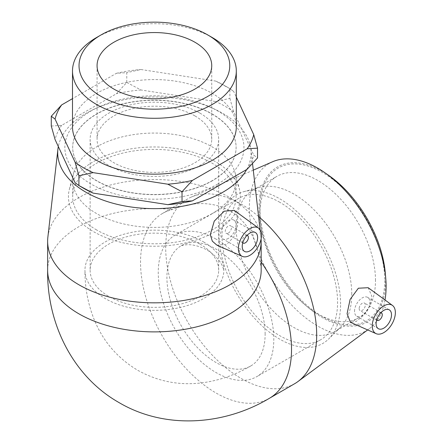 <?xml version="1.0" encoding="UTF-8"?>
<svg xmlns="http://www.w3.org/2000/svg" width="443" height="443" viewBox="0 0 443 443"><rect width="100%" height="100%" fill="white"/><g stroke="black" fill="none" stroke-linecap="round" stroke-linejoin="round"><path stroke-width="0.33" stroke-dasharray="2.21 1.66" d="M215.187 231.695A85.964 49.633 180 0 1 115.612 240.892A85.964 49.633 180 0 1 69.413 189.139A85.964 49.633 180 0 1 93.617 161.501A85.964 49.633 180 0 1 181.22 149.446A85.964 49.633 180 0 1 239.392 189.139A85.964 49.633 180 0 1 215.187 231.695M212.175 213.587A81.706 47.174 180 0 1 123.132 223.815A81.706 47.174 180 0 1 72.696 180.229A81.706 47.174 180 0 1 73.627 173.141A81.706 47.174 180 0 1 96.629 146.877A81.706 47.174 180 0 1 179.891 135.414A81.706 47.174 180 0 1 235.178 173.141A81.706 47.174 180 0 1 236.108 180.229A81.706 47.174 180 0 1 212.175 213.587M96.629 229.956A81.706 47.174 180 0 1 72.696 196.598A81.706 47.174 180 0 1 154.402 149.424A81.706 47.174 180 0 1 236.108 196.598A81.706 47.174 180 0 1 212.175 229.956A81.706 47.174 180 0 1 96.629 229.956M51.277 126.028L61.671 125.369L116.376 93.783L126.77 82.448L126.77 72.663L116.376 73.322L72.497 98.656M126.77 82.448L140.963 89.979L215.697 101.541L229.895 98.396L229.895 88.617L215.697 81.08L140.963 69.518L126.77 72.663M229.895 98.396L233.699 111.929L253.723 155.078L257.527 157.935M233.699 91.474L229.895 88.617L225.271 85.948A100.223 57.867 180 0 1 233.699 91.474L236.307 97.095M215.697 81.08A100.223 57.867 180 0 1 225.271 85.948M116.376 73.322A100.223 57.867 180 0 1 140.963 69.518M72.497 126.864A81.905 47.29 180 0 1 123.06 83.173A81.905 47.29 180 0 1 212.319 93.423A81.905 47.29 180 0 1 236.307 126.864M140.963 89.979A100.223 57.867 0 0 0 116.376 93.783M233.699 111.929A100.223 57.867 0 0 0 215.697 101.541M61.671 125.369A100.223 57.867 0 0 0 55.082 139.562M75.105 182.71A100.223 57.867 0 0 0 83.533 188.236M247.133 169.27A100.223 57.867 0 0 0 253.723 155.078M384.729 280.48A88.24 50.945 60 0 1 322.332 316.501A88.24 50.945 60 0 1 259.936 208.431A88.24 50.945 60 0 1 322.332 172.405A88.24 50.945 60 0 1 384.729 280.48M375.487 280.48A81.706 47.174 -120 0 0 339.82 198.254A81.706 47.174 -120 0 0 276.858 176.364A81.706 47.174 -120 0 0 259.936 213.77A81.706 47.174 -120 0 0 317.709 313.838A81.706 47.174 -120 0 0 358.564 317.88A81.706 47.174 -120 0 0 375.487 280.48M328.833 175.478A89.547 51.704 -120 0 0 259.161 202.972A89.547 51.704 -120 0 0 320.162 316.274A89.547 51.704 -120 0 0 385.654 281.012A89.547 51.704 -120 0 0 385.321 273.314M351.759 294.18A81.706 47.174 -120 0 0 320.056 216.339A81.706 47.174 -120 0 0 259.736 187.323A81.706 47.174 -120 0 0 253.13 190.064A81.706 47.174 -120 0 0 236.213 227.464A81.706 47.174 -120 0 0 271.875 309.69A81.706 47.174 -120 0 0 334.836 331.58A81.706 47.174 -120 0 0 340.512 327.233A81.706 47.174 -120 0 0 351.759 294.18M385.011 299.989A96.69 55.824 60 0 1 369.152 328.833A96.69 55.824 60 0 1 269.383 275.025A96.69 55.824 60 0 1 272.672 161.723M258.579 216.511A106.763 61.638 -120 0 0 191.437 197.013A106.763 61.638 -120 0 0 187.81 198.841A106.763 61.638 -120 0 0 187.81 322.122A106.763 61.638 -120 0 0 294.573 383.76M368.194 287.712L371.915 296.456L369.484 306.346L363.393 315.516L356.233 321.435L350.446 322.299M217.723 184.055A89.547 51.698 180 0 1 87.913 182.128A89.547 51.698 180 0 1 97.914 107.383A89.547 51.698 180 0 1 210.89 107.383A89.547 51.698 180 0 1 217.723 184.055M246.64 169.558A96.69 55.824 0 0 0 250.882 149.141A96.69 55.824 0 0 0 215.398 109.499A96.69 55.824 0 0 0 93.407 109.499A96.69 55.824 0 0 0 58.321 146.544M212.175 180.855A81.706 47.174 180 0 1 123.132 191.077A81.706 47.174 180 0 1 72.696 147.497A81.706 47.174 180 0 1 123.132 103.917A81.706 47.174 180 0 1 212.175 114.144A81.706 47.174 180 0 1 236.108 147.497A81.706 47.174 180 0 1 212.175 180.855M47.872 237.138A106.763 61.638 180 0 1 154.402 179.553A106.763 61.638 180 0 1 260.933 237.138A106.763 61.638 180 0 1 261.093 238.932M234.258 210.375L237.669 216.771L237.47 226.772L233.677 237.066L226.777 244.281L216.854 245.129M212.319 37.561A81.905 47.29 0 0 0 96.485 37.566M212.175 113.962A81.706 47.174 180 0 1 236.108 147.32A81.706 47.174 180 0 1 154.402 194.494A81.706 47.174 180 0 1 72.696 147.32A81.706 47.174 180 0 1 123.132 103.74A81.706 47.174 180 0 1 212.175 113.962M203.509 241.895A69.451 40.097 180 0 1 223.853 270.247A69.451 40.097 180 0 1 154.402 310.344A69.451 40.097 180 0 1 84.951 270.247A69.451 40.097 180 0 1 127.822 233.206A69.451 40.097 180 0 1 203.509 241.895M199.848 244.01A64.274 37.107 180 0 1 218.676 270.247A64.274 37.107 180 0 1 179 304.535A64.274 37.107 180 0 1 108.95 296.489A64.274 37.107 180 0 1 90.128 270.247A64.274 37.107 180 0 1 129.805 235.964A64.274 37.107 180 0 1 199.848 244.01M199.848 113.076A64.274 37.107 180 0 1 218.676 139.312A64.274 37.107 180 0 1 179 173.601A64.274 37.107 180 0 1 108.95 165.555A64.274 37.107 180 0 1 90.128 139.312A64.274 37.107 180 0 1 129.805 105.03A64.274 37.107 180 0 1 199.848 113.076M194.942 115.911A57.335 33.103 180 0 1 211.737 139.312A57.335 33.103 180 0 1 176.342 169.896A57.335 33.103 180 0 1 113.862 162.719A57.335 33.103 180 0 1 97.067 139.312A57.335 33.103 180 0 1 132.463 108.734A57.335 33.103 180 0 1 194.942 115.911M279.81 202.29A81.706 47.174 -120 0 0 238.96 198.248A81.706 47.174 -120 0 0 238.96 292.59A81.706 47.174 -120 0 0 320.666 339.764A81.706 47.174 -120 0 0 333.186 274.295A81.706 47.174 -120 0 0 279.81 202.29M216.029 239.115A81.706 47.174 -120 0 0 175.173 235.072A81.706 47.174 -120 0 0 175.173 329.415A81.706 47.174 -120 0 0 256.879 376.589A81.706 47.174 -120 0 0 269.405 311.119A81.706 47.174 -120 0 0 216.029 239.115M265.135 334.183A69.451 40.097 -120 0 0 216.029 249.127A69.451 40.097 -120 0 0 181.303 245.682A69.451 40.097 -120 0 0 181.303 325.876A69.451 40.097 -120 0 0 250.755 365.973A69.451 40.097 -120 0 0 265.135 334.183M247.061 235.355A4.358 2.514 120 0 0 243.124 238.035A4.358 2.514 120 0 0 242.77 242.786M228.355 233.068A4.358 2.514 120 0 0 231.202 229.225A4.358 2.514 120 0 0 230.532 225.736A4.358 2.514 120 0 0 226.174 228.25A4.358 2.514 120 0 0 226.174 233.284A4.358 2.514 120 0 0 228.355 233.068M228.355 238.406A10.892 6.291 -60 0 1 222.907 238.943A10.892 6.291 -60 0 1 222.907 226.362A10.892 6.291 -60 0 1 233.799 220.077A10.892 6.291 -60 0 1 235.471 228.804A10.892 6.291 -60 0 1 228.355 238.406M47.639 270.247L47.639 270.258A106.763 61.638 180 0 1 172.427 209.495C216.068 192.378 252.632 213.487 259.631 259.842A106.763 61.638 180 0 1 261.165 270.252C261.22 267.644 260.711 264.178 259.631 259.842A106.763 61.638 -120 0 1 261.165 262.012M376.655 320.084A4.358 2.514 -60 0 1 376.101 318.373A4.358 2.514 -60 0 1 377.757 314.264A4.358 2.514 -60 0 1 380.941 312.658M359.157 308.588A4.358 2.514 120 0 0 360.059 310.582A4.358 2.514 120 0 0 364.417 308.068A4.358 2.514 120 0 0 364.417 303.034A4.358 2.514 120 0 0 361.056 304.203A4.358 2.514 120 0 0 359.157 308.588M354.533 311.257A10.892 6.291 -60 0 1 359.29 300.293A10.892 6.291 -60 0 1 367.684 297.375A10.892 6.291 -60 0 1 367.684 309.95A10.892 6.291 -60 0 1 356.787 316.241A10.892 6.291 -60 0 1 354.533 311.257M340.601 304.097A85.964 49.633 -120 0 0 307.237 222.203A85.964 49.633 -120 0 0 243.777 191.669A85.964 49.633 -120 0 0 219.025 233.91A85.964 49.633 -120 0 0 260.849 324.747A85.964 49.633 -120 0 0 328.767 338.878A85.964 49.633 -120 0 0 340.601 304.097M187.81 198.841L162.647 213.371C164.874 212.02 168.135 210.724 172.427 209.495A106.763 61.638 -120 0 0 162.647 213.371A106.763 61.638 -120 0 0 162.647 336.647A106.763 61.638 -120 0 0 269.405 398.29M69.413 189.139L73.627 173.141M235.178 173.141L239.392 189.139M72.696 180.229L72.696 196.598M236.108 180.229L236.108 196.598M322.332 316.501L317.709 313.838M259.936 208.431L259.936 213.77M253.13 190.064L276.858 176.364M358.564 317.88L334.836 331.58M253.28 170.145L191.437 197.013M369.152 328.833L367.673 329.924M97.914 107.383L93.407 109.499M210.89 107.383L215.398 109.499M250.882 149.141L252.532 163.556M260.091 229.751L260.933 237.138M218.676 270.247L218.676 139.312M90.128 139.312L90.128 270.247M211.737 139.312L211.737 65.664M97.067 65.664L97.067 139.312M238.96 198.248L175.173 235.072M320.666 339.764L256.879 376.589M181.303 245.682L183.612 245.195C190.136 243.783 197.993 245.383 207.174 250.002C215.769 255.65 221.079 261.652 223.122 268.009L223.853 270.247M250.755 365.973C235.742 374.756 219.8 380.338 202.916 382.719C179.996 385.781 158.356 381.689 137.983 370.437C117.877 358.476 103.374 341.758 94.47 320.289C88.024 304.413 84.851 287.728 84.951 270.247M247.111 235.305L230.532 225.736M242.753 242.853L226.174 233.284M244.475 251.397L222.907 238.943M255.367 232.525L233.799 220.077M380.991 312.603L364.417 303.034M376.633 320.151L360.059 310.582M389.253 309.829L367.684 297.375M378.355 328.695L356.787 316.241M243.777 191.669L259.736 187.323M340.512 327.233L328.767 338.878"/><path stroke-width="0.66" d="M167.842 184.205L182.034 191.736L182.034 201.521L167.842 204.66L93.102 193.104L78.909 185.567L75.105 182.71L55.082 139.562L51.277 126.028L51.277 116.243L55.082 119.106L75.105 162.249L78.909 175.782L93.102 172.643L167.842 184.205A100.223 57.867 180 0 0 192.423 180.401L247.133 148.815L257.527 148.15L253.723 134.622L236.307 97.095M78.909 175.782L78.909 185.567L83.533 188.236A100.223 57.867 0 0 0 93.102 193.104M72.497 98.656L61.671 104.908L51.277 116.243M167.842 204.66A100.223 57.867 0 0 0 192.423 200.856L247.133 169.27L257.527 157.935L257.527 148.15M182.034 191.736L192.423 180.401M192.423 200.856L182.034 201.521M253.723 134.622A100.223 57.867 180 0 1 247.133 148.815M55.082 119.106A100.223 57.867 180 0 1 61.671 104.908M93.102 172.643A100.223 57.867 180 0 1 75.105 162.249M236.307 71.002L236.307 126.864A81.905 47.29 180 0 1 154.402 174.149A81.905 47.29 180 0 1 72.497 126.864L72.497 71.002A81.905 47.29 0 0 0 154.402 118.287A81.905 47.29 0 0 0 236.307 71.002A81.905 47.29 0 0 0 212.319 37.566A81.905 47.29 0 0 0 212.319 37.561L207.695 34.897A75.371 43.514 180 0 1 207.695 96.436A75.371 43.514 180 0 1 101.109 96.436A75.371 43.514 180 0 1 101.109 34.897A75.371 43.514 180 0 1 207.695 34.897L212.319 37.566M385.742 278.276L385.321 273.314A89.547 51.704 -120 0 0 328.833 175.478L324.747 172.632A96.69 55.824 60 0 1 385.742 278.276A96.69 55.824 60 0 1 386.102 286.588A96.69 55.824 60 0 1 385.011 299.989M253.28 170.145L272.672 161.723A96.69 55.824 60 0 1 324.747 172.632M261.093 238.932A106.763 61.638 180 0 1 261.165 241.191L261.165 270.247A106.763 61.638 180 0 1 229.895 313.832A106.763 61.638 180 0 1 113.546 327.194A106.763 61.638 180 0 1 47.639 270.252C46.797 322.382 72.115 375.791 118.608 402.338C164.946 429.893 224.391 425.28 269.41 398.29L294.573 383.76A106.763 61.638 -120 0 0 297.967 381.534A106.763 61.638 -120 0 0 316.684 334.886A106.763 61.638 -120 0 0 258.579 216.511M376.157 333.679L350.446 322.299L347.079 313.738L350.114 299.39L358.365 288.216L368.194 287.712L392.465 305.426A16.341 9.436 -60 0 1 395.361 312.592A16.341 9.436 -60 0 1 388.555 328.684A16.341 9.436 -60 0 1 376.157 333.679A16.341 9.436 -60 0 1 372.247 325.932A16.341 9.436 -60 0 1 379.717 309.142A16.341 9.436 -60 0 1 392.465 305.426M58.321 146.544A96.69 55.824 0 0 0 57.922 149.141A96.69 55.824 0 0 0 114.482 203.658A96.69 55.824 0 0 0 222.774 192.284A96.69 55.824 0 0 0 246.64 169.558M261.165 241.191A106.763 61.638 180 0 1 229.895 284.777A106.763 61.638 180 0 1 113.546 298.139A106.763 61.638 180 0 1 47.639 241.191A106.763 61.638 180 0 1 47.872 237.138L57.922 149.141M242.271 256.381L216.854 245.129L212.313 241.147L210.32 234.624L214.262 221.107L224.224 211.189L234.258 210.375L258.585 228.128A16.341 9.436 -60 0 1 260.456 241.363A16.341 9.436 -60 0 1 249.924 255.306A16.341 9.436 -60 0 1 242.271 256.381A16.341 9.436 -60 0 1 239.115 243.478A16.341 9.436 -60 0 1 249.924 228.621A16.341 9.436 -60 0 1 258.585 228.128M101.109 34.897L96.485 37.566A81.905 47.29 0 0 0 72.497 71.002M194.942 42.257A57.335 33.103 180 0 1 211.737 65.664A57.335 33.103 180 0 1 176.342 96.247A57.335 33.103 180 0 1 113.862 89.071A57.335 33.103 180 0 1 97.067 65.664A57.335 33.103 180 0 1 132.463 35.08A57.335 33.103 180 0 1 194.942 42.257M242.77 242.786A4.358 2.514 120 0 0 243.124 243.069A4.358 2.514 120 0 0 245.3 242.853A4.358 2.514 120 0 0 248.146 239.01A4.358 2.514 120 0 0 247.476 235.521A4.358 2.514 120 0 0 247.061 235.355M249.924 250.86A10.892 6.291 -60 0 1 244.475 251.397A10.892 6.291 -60 0 1 244.475 238.816A10.892 6.291 -60 0 1 255.367 232.525A10.892 6.291 -60 0 1 257.04 241.258A10.892 6.291 -60 0 1 249.924 250.86M380.941 312.658A4.358 2.514 -60 0 1 381.362 312.819A4.358 2.514 -60 0 1 381.362 317.852A4.358 2.514 -60 0 1 377.004 320.367A4.358 2.514 -60 0 1 376.655 320.084M376.101 323.706A10.892 6.291 -60 0 1 380.858 312.747A10.892 6.291 -60 0 1 389.253 309.829A10.892 6.291 -60 0 1 389.253 322.404A10.892 6.291 -60 0 1 378.355 328.695A10.892 6.291 -60 0 1 376.101 323.706M269.405 398.29A106.763 61.638 -120 0 0 291.522 349.416A106.763 61.638 -120 0 0 261.165 262.012M367.673 329.924L297.967 381.534M252.532 163.556L260.091 229.751M247.476 235.521L247.111 235.305M243.124 243.069L242.753 242.853M47.639 241.191L47.639 270.247M381.362 312.819L380.991 312.603M377.004 320.367L376.633 320.151"/></g></svg>
